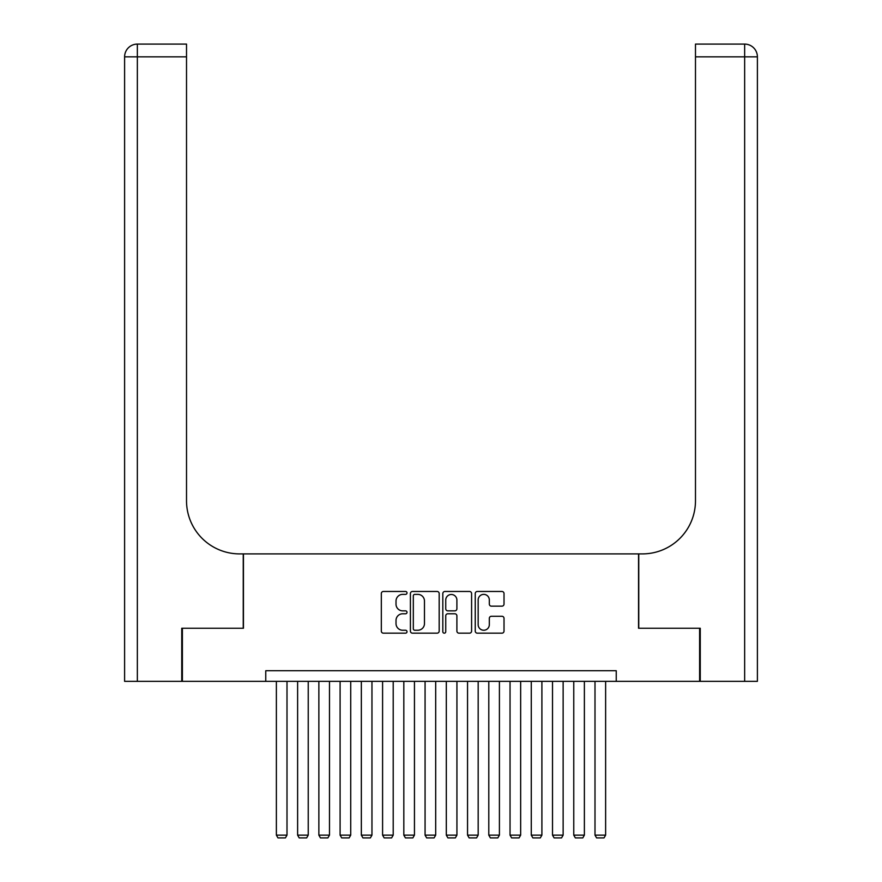 <?xml version="1.0" encoding="UTF-8"?>
<svg xmlns="http://www.w3.org/2000/svg" width="882" height="882" viewBox="0 0 882 882"><rect width="100%" height="100%" fill="white"/><g stroke="black" fill="none" stroke-linecap="round" stroke-linejoin="round"><path stroke-width="1.32" d="M407.01 592.924A1.455 1.455 0 0 0 405.555 591.469L383.405 591.469A2.084 2.084 0 0 0 381.322 593.553L381.322 631.082A2.084 2.084 0 0 0 383.405 633.166L405.555 633.166A1.455 1.455 0 0 0 407.01 631.699A1.455 1.455 0 0 0 405.555 630.244L402.688 630.244A6.67 6.67 0 0 1 396.018 623.574L396.018 620.443A6.67 6.67 0 0 1 402.688 613.773L405.555 613.773A1.455 1.455 0 0 0 407.01 612.317A1.455 1.455 0 0 0 405.555 610.851L402.688 610.851A6.67 6.67 0 0 1 396.018 604.181L396.018 601.05A6.67 6.67 0 0 1 402.688 594.38L405.555 594.38A1.455 1.455 0 0 0 407.01 592.924M501.935 606.166A2.084 2.084 0 0 0 504.019 604.082L504.019 593.553A2.084 2.084 0 0 0 501.935 591.469L477.327 591.469A2.084 2.084 0 0 0 475.244 593.553L475.244 631.082A2.084 2.084 0 0 0 477.327 633.166L501.935 633.166A2.084 2.084 0 0 0 504.019 631.082L504.019 618.359A2.084 2.084 0 0 0 501.935 616.275L491.406 616.275A2.084 2.084 0 0 0 489.323 618.359L489.323 624.665A5.579 5.579 0 0 1 483.744 630.244A5.579 5.579 0 0 1 478.165 624.665L478.165 599.958A5.579 5.579 0 0 1 483.744 594.38A5.579 5.579 0 0 1 489.323 599.958L489.323 604.082A2.084 2.084 0 0 0 491.406 606.166L501.935 606.166M265.758 681.345L182.387 681.345L182.387 628.249L243.454 628.249L243.454 553.896L638.546 553.896L638.546 628.249L699.613 628.249L699.613 681.345L616.242 681.345L616.242 670.728L265.758 670.728L265.758 681.345L616.242 681.345M439.181 593.553A2.084 2.084 0 0 0 437.086 591.469L412.489 591.469A2.084 2.084 0 0 0 410.406 593.553L410.406 631.082A2.084 2.084 0 0 0 412.489 633.166L437.086 633.166A2.084 2.084 0 0 0 439.181 631.082L439.181 593.553M444.914 591.469L469.511 591.469A2.084 2.084 0 0 1 471.594 593.553L471.594 631.082A2.084 2.084 0 0 1 469.511 633.166L458.982 633.166A2.084 2.084 0 0 1 456.898 631.082L456.898 615.857A2.084 2.084 0 0 0 454.814 613.773L447.824 613.773A2.084 2.084 0 0 0 445.741 615.857L445.741 631.699A1.455 1.455 0 0 1 444.285 633.166A1.455 1.455 0 0 1 442.819 631.699L442.819 593.553A2.084 2.084 0 0 1 444.914 591.469M414.783 594.38A1.455 1.455 0 0 0 413.316 595.846L413.316 628.789A1.455 1.455 0 0 0 414.783 630.244L417.803 630.244A6.67 6.67 0 0 0 424.474 623.574L424.474 601.05A6.67 6.67 0 0 0 417.803 594.38L414.783 594.38M456.898 600.069A5.579 5.579 0 0 0 451.319 594.49A5.579 5.579 0 0 0 445.741 600.069L445.741 608.767A2.084 2.084 0 0 0 447.824 610.851L454.814 610.851A2.084 2.084 0 0 0 456.898 608.767L456.898 600.069M287.003 681.345L287.003 835.144L276.375 835.144L276.375 681.345M287.003 835.144L285.404 837.9L277.973 837.9L276.375 835.144M181.747 628.249L243.245 628.249L243.245 553.896L239.628 553.896A53.107 53.107 0 0 1 186.521 500.8L186.521 56.845L137.349 56.845L137.349 681.345L181.747 681.345L181.747 628.249M137.349 681.345L124.605 681.345L124.605 56.845A12.745 12.745 0 0 1 137.349 44.1L186.521 44.1L186.521 56.845M186.521 44.1L137.349 44.1A12.745 12.745 0 0 0 124.605 56.845L137.349 56.845L137.349 44.1M239.628 553.896A53.107 53.107 0 0 1 186.521 500.8M757.395 681.345L757.395 56.845L757.395 681.345L700.253 681.345L700.253 628.249L638.755 628.249L638.755 553.896L642.372 553.896A53.107 53.107 0 0 0 695.479 500.8L695.479 44.1L744.651 44.1L695.479 44.1M744.651 681.345L744.651 56.845L757.395 56.845L757.395 553.896L757.395 56.845A12.745 12.745 0 0 0 744.651 44.1L744.651 56.845L695.479 56.845M642.372 553.896A53.107 53.107 0 0 0 695.479 500.8M308.237 681.345L308.237 835.144L297.62 835.144L297.62 681.345M308.237 835.144L306.649 837.9L299.207 837.9L297.62 835.144M329.482 681.345L329.482 835.144L318.865 835.144L318.865 681.345M329.482 835.144L327.883 837.9L320.453 837.9L318.865 835.144M350.727 681.345L350.727 835.144L340.099 835.144L340.099 681.345M350.727 835.144L349.129 837.9L341.698 837.9L340.099 835.144M371.961 681.345L371.961 835.144L361.344 835.144L361.344 681.345M371.961 835.144L370.374 837.9L362.932 837.9L361.344 835.144M393.207 681.345L393.207 835.144L382.59 835.144L382.59 681.345M393.207 835.144L391.608 837.9L384.177 837.9L382.59 835.144M414.452 681.345L414.452 835.144L403.824 835.144L403.824 681.345M414.452 835.144L412.853 837.9L405.422 837.9L403.824 835.144M435.686 681.345L435.686 835.144L425.069 835.144L425.069 681.345M435.686 835.144L434.098 837.9L426.656 837.9L425.069 835.144M456.931 681.345L456.931 835.144L446.314 835.144L446.314 681.345M456.931 835.144L455.344 837.9L447.902 837.9L446.314 835.144M478.176 681.345L478.176 835.144L467.548 835.144L467.548 681.345M478.176 835.144L476.578 837.9L469.147 837.9L467.548 835.144M499.41 681.345L499.41 835.144L488.793 835.144L488.793 681.345M499.41 835.144L497.823 837.9L490.392 837.9L488.793 835.144M520.656 681.345L520.656 835.144L510.039 835.144L510.039 681.345M520.656 835.144L519.068 837.9L511.626 837.9L510.039 835.144M541.901 681.345L541.901 835.144L531.273 835.144L531.273 681.345M541.901 835.144L540.302 837.9L532.871 837.9L531.273 835.144M563.135 681.345L563.135 835.144L552.518 835.144L552.518 681.345M563.135 835.144L561.547 837.9L554.117 837.9L552.518 835.144M584.38 681.345L584.38 835.144L573.763 835.144L573.763 681.345M584.38 835.144L582.793 837.9L575.351 837.9L573.763 835.144M605.625 681.345L605.625 835.144L594.997 835.144L594.997 681.345M605.625 835.144L604.027 837.9L596.596 837.9L594.997 835.144"/></g></svg>
